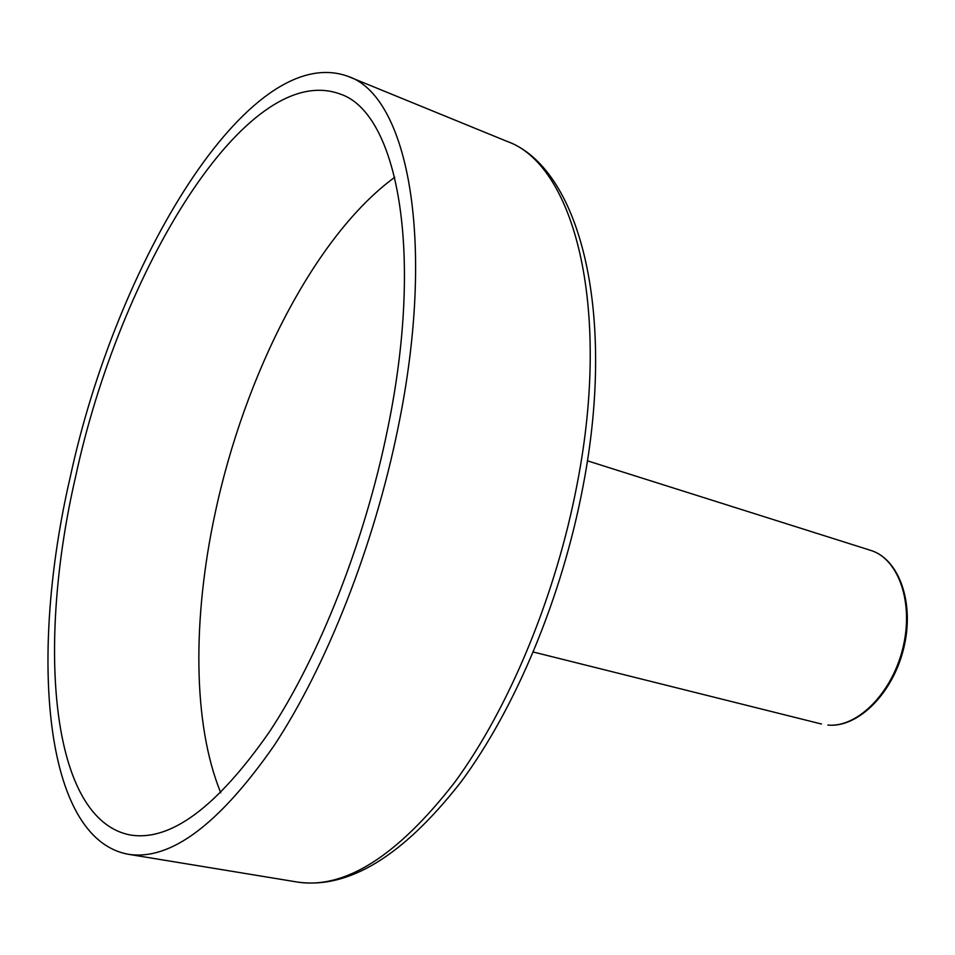 <?xml version="1.0" encoding="UTF-8"?>
<svg xmlns="http://www.w3.org/2000/svg" width="955" height="955" viewBox="0 0 955 955"><rect width="100%" height="100%" fill="white"/><g stroke="black" fill="none" stroke-linecap="round" stroke-linejoin="round"><path stroke-width="1.43" d="M220.76 792.757C192.54 723.926 192.6 617.921 215.09 513.384C244.516 374.79 314.744 235.778 394.773 177.248M387.551 429.428C364.738 541.652 319.316 656.383 269.429 731.864C216.94 807.118 170.611 841.51 130.441 835.016C49.958 819.856 36.565 644.721 75.72 476.175C119.387 272.318 245.96 59.628 339.944 93.96C396.755 112.129 424.76 250.091 387.551 429.428M70.264 476.999C115.985 264.022 248.539 40.038 348.05 76.376C407.272 95.607 436.924 239.621 398.032 427.864C374.133 545.83 326.371 666.53 273.954 745.807C218.826 824.774 170.217 860.921 128.137 854.248C42.772 838.323 29.235 653.363 70.264 476.999M506.58 141.197C573.251 163.878 611.88 304.633 577.333 483.063C556.192 595.013 508.991 708.407 454.568 782.515C397.113 856.325 344.636 889.487 297.148 882.014C348.312 889.451 402.819 856.241 460.644 782.396C515.473 708.682 562.268 596.696 583.123 485.82C617.073 309.396 578.635 166.85 506.58 141.197L348.05 76.376M870.578 550.343C899.204 558.938 914.83 603.082 903.74 648.159C892.949 693.294 858.175 727.937 828.057 725.096L827.866 725.06C857.315 727.877 892.066 693.246 902.905 647.944C914.054 602.712 898.536 558.651 870.578 550.343L587.397 460.811M128.137 854.248L297.148 882.014M821.479 724.021L533.344 652.026"/></g></svg>
